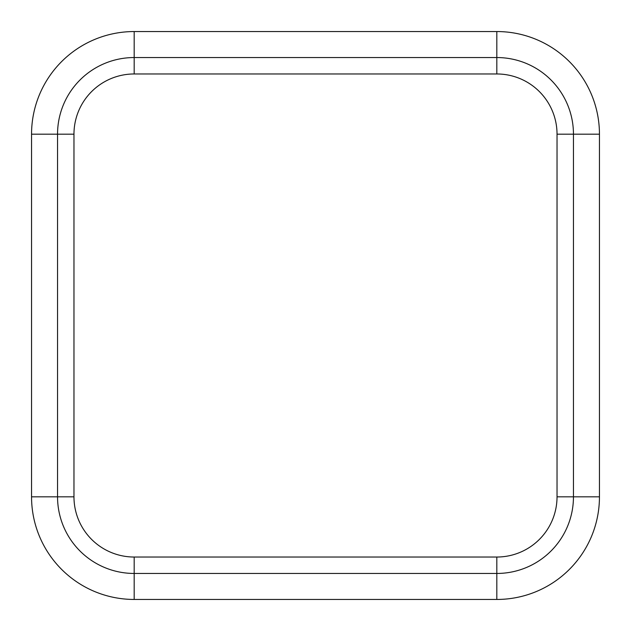 <?xml version="1.0" encoding="UTF-8"?>
<svg xmlns="http://www.w3.org/2000/svg" width="631" height="631" viewBox="0 0 631 631"><rect width="100%" height="100%" fill="white"/><g stroke="black" fill="none" stroke-linecap="round" stroke-linejoin="round"><path stroke-width="0.95" d="M134.182 73.969L134.182 31.55L496.818 31.55A102.632 102.632 0 0 1 599.45 134.182L599.45 496.818L573.453 496.818L573.453 134.182A76.635 76.635 0 0 0 496.818 57.547L134.182 57.547A76.635 76.635 0 0 0 57.547 134.182L57.547 496.818A76.635 76.635 0 0 0 134.182 573.453L496.818 573.453A76.635 76.635 0 0 0 573.453 496.818L557.031 496.818L557.031 134.182A60.213 60.213 0 0 0 496.818 73.969L134.182 73.969A60.213 60.213 0 0 0 73.969 134.182L73.969 496.818A60.213 60.213 0 0 0 134.182 557.031L496.818 557.031A60.213 60.213 0 0 0 557.031 496.818M134.182 31.55A102.632 102.632 0 0 0 31.55 134.182L31.55 496.818L73.969 496.818M599.45 496.818A102.632 102.632 0 0 1 496.818 599.45L134.182 599.45A102.632 102.632 0 0 1 31.55 496.818M557.031 134.182L599.45 134.182M496.818 73.969L496.818 31.55M496.818 599.45L496.818 557.031M134.182 599.45L134.182 557.031M73.969 134.182L31.55 134.182"/></g></svg>
